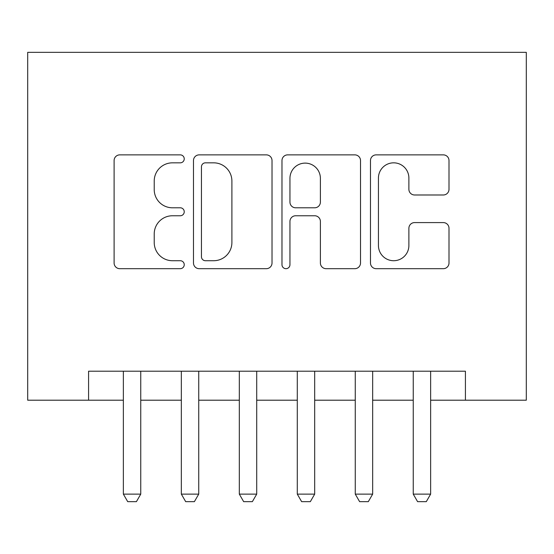 <?xml version="1.0" encoding="UTF-8"?>
<svg xmlns="http://www.w3.org/2000/svg" width="554" height="554" viewBox="0 0 554 554"><rect width="100%" height="100%" fill="white"/><g stroke="black" fill="none" stroke-linecap="round" stroke-linejoin="round"><path stroke-width="0.83" d="M184.24 158.853A3.982 3.982 0 0 0 180.258 154.871L119.789 154.871A5.692 5.692 0 0 0 114.103 160.556L114.103 262.991A5.692 5.692 0 0 0 119.789 268.683L180.258 268.683A3.982 3.982 0 0 0 184.24 264.701A3.982 3.982 0 0 0 180.258 260.719L172.433 260.719A18.213 18.213 0 0 1 154.22 242.507L154.22 233.968A18.213 18.213 0 0 1 172.433 215.762L180.258 215.762A3.982 3.982 0 0 0 184.24 211.773A3.982 3.982 0 0 0 180.258 207.792L172.433 207.792A18.213 18.213 0 0 1 154.22 189.579L154.22 181.047A18.213 18.213 0 0 1 172.433 162.834L180.258 162.834A3.982 3.982 0 0 0 184.24 158.853M443.311 194.987A5.692 5.692 0 0 0 449.003 189.295L449.003 160.556A5.692 5.692 0 0 0 443.311 154.871L376.159 154.871A5.692 5.692 0 0 0 370.474 160.556L370.474 262.991A5.692 5.692 0 0 0 376.159 268.683L443.311 268.683A5.692 5.692 0 0 0 449.003 262.991L449.003 228.283A5.692 5.692 0 0 0 443.311 222.59L414.572 222.59A5.692 5.692 0 0 0 408.887 228.283L408.887 245.491A15.221 15.221 0 0 1 393.659 260.719A15.221 15.221 0 0 1 378.437 245.491L378.437 178.056A15.221 15.221 0 0 1 393.659 162.834A15.221 15.221 0 0 1 408.887 178.056L408.887 189.295A5.692 5.692 0 0 0 414.572 194.987L443.311 194.987M88.578 400.203L88.578 371.215L465.422 371.215L465.422 400.203L526.3 400.203L526.3 52.339L27.7 52.339L27.7 400.203L123.362 400.203M272.021 160.556A5.692 5.692 0 0 0 266.329 154.871L199.177 154.871A5.692 5.692 0 0 0 193.484 160.556L193.484 262.991A5.692 5.692 0 0 0 199.177 268.683L266.329 268.683A5.692 5.692 0 0 0 272.021 262.991L272.021 160.556M287.671 154.871L354.823 154.871A5.692 5.692 0 0 1 360.516 160.556L360.516 262.991A5.692 5.692 0 0 1 354.823 268.683L326.084 268.683A5.692 5.692 0 0 1 320.392 262.991L320.392 221.448A5.692 5.692 0 0 0 314.7 215.762L295.635 215.762A5.692 5.692 0 0 0 289.95 221.448L289.95 264.701A3.982 3.982 0 0 1 285.961 268.683A3.982 3.982 0 0 1 281.979 264.701L281.979 160.556A5.692 5.692 0 0 1 287.671 154.871M140.758 400.203L181.338 400.203M198.734 400.203L239.314 400.203M256.71 400.203L297.29 400.203M314.686 400.203L355.266 400.203M372.662 400.203L413.242 400.203M430.638 400.203L465.422 400.203M205.437 162.834A3.982 3.982 0 0 0 201.455 166.816L201.455 256.731A3.982 3.982 0 0 0 205.437 260.719L213.692 260.719A18.213 18.213 0 0 0 231.897 242.507L231.897 181.047A18.213 18.213 0 0 0 213.692 162.834L205.437 162.834M320.392 178.34A15.221 15.221 0 0 0 305.171 163.118A15.221 15.221 0 0 0 289.95 178.34L289.95 202.099A5.692 5.692 0 0 0 295.635 207.792L314.7 207.792A5.692 5.692 0 0 0 320.392 202.099L320.392 178.34M140.758 371.215L140.758 494.12L136.409 501.661L127.711 501.661L123.362 494.12L123.362 371.215M123.362 494.12L140.758 494.12M198.734 371.215L198.734 494.12L194.385 501.661L185.687 501.661L181.338 494.12L181.338 371.215M181.338 494.12L198.734 494.12M256.71 371.215L256.71 494.12L252.361 501.661L243.663 501.661L239.314 494.12L239.314 371.215M239.314 494.12L256.71 494.12M314.686 371.215L314.686 494.12L310.337 501.661L301.639 501.661L297.29 494.12L297.29 371.215M297.29 494.12L314.686 494.12M372.662 371.215L372.662 494.12L368.313 501.661L359.615 501.661L355.266 494.12L355.266 371.215M355.266 494.12L372.662 494.12M430.638 371.215L430.638 494.12L426.289 501.661L417.591 501.661L413.242 494.12L413.242 371.215M413.242 494.12L430.638 494.12"/></g></svg>
